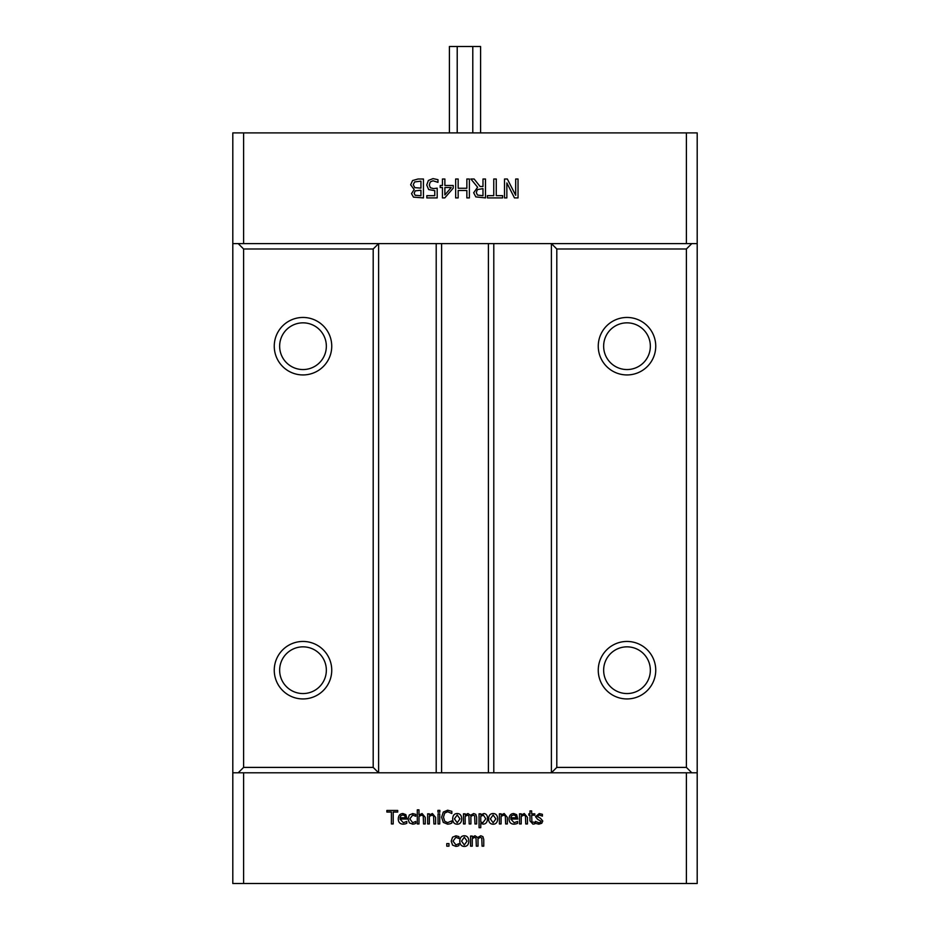 <?xml version="1.0" encoding="UTF-8"?>
<svg xmlns="http://www.w3.org/2000/svg" width="930" height="930" viewBox="0 0 930 930"><rect width="100%" height="100%" fill="white"/><g stroke="black" fill="none" stroke-linecap="round" stroke-linejoin="round"><path stroke-width="1.4" d="M457.211 132.897L457.211 46.5L480.589 46.5L480.589 132.897M449.411 132.897L449.411 46.5L457.211 46.5M472.789 132.897L472.789 46.5M428.66 189.569L426.719 185L428.381 180.455L433.031 178.607L437.972 179.676L437.972 182.35L432.985 180.792L430.253 181.943L429.288 185.024L430.358 187.744L433.461 188.616L437.193 188.162L437.193 197.904L426.824 197.904L426.824 195.684L434.763 195.684L434.763 190.638L428.66 189.569M444.877 194.916L451.236 187.535L444.877 187.535L444.877 194.916M440.192 187.535L440.192 185.489L442.448 185.489L442.448 179.002L444.877 179.002L444.877 185.489L453.224 185.489L453.224 188.162L444.773 197.904L442.448 197.904L442.448 187.535L440.192 187.535M493.76 179.002L496.271 179.002L496.271 195.66L502.607 195.66L502.607 197.904L487.413 197.904L487.413 195.66L493.76 195.66L493.76 179.002M504.513 197.904L504.513 179.002L507.327 179.002L515.685 195.3L515.685 179.002L518.033 179.002L518.033 197.904L514.464 197.904L506.85 182.931L506.85 197.904L504.513 197.904M477.485 195.079L482.984 195.719L482.984 188.616L477.369 189.592L476.3 192.568L477.485 195.079M477.601 187.221L470.871 179.002L474.137 179.002L480.113 186.523L482.984 186.523L482.984 179.002L485.495 179.002L485.495 197.904L475.823 196.904L473.672 192.766L477.601 187.221M455.654 197.904L455.654 179.002L458.165 179.002L458.165 188.255L466.86 188.255L466.86 179.002L469.371 179.002L469.371 197.904L466.86 197.904L466.86 190.487L458.165 190.487L458.165 197.904L455.654 197.904M415.106 195.265L420.941 195.753L420.941 190.232L415.199 190.859L414.141 193.289L415.106 195.265M414.792 187.639L420.941 188.127L420.941 181.141L414.617 181.943L413.257 184.698L414.792 187.639M414.175 189.511L410.642 184.803L412.595 180.536L418.035 179.002L423.452 179.002L423.452 197.904L413.49 197.137L411.525 193.638L414.175 189.511M243.602 243.602L243.602 132.897L232.802 132.897L232.802 772.795L378.603 772.795L378.603 243.602L373.197 248.996L373.197 767.401L378.603 772.795L493.795 772.795L493.795 243.602L488.401 243.602L488.401 772.795M697.198 243.602L551.397 243.602L551.397 772.795L697.198 772.795L697.198 132.897L686.398 132.897L686.398 243.602M686.398 132.897L243.602 132.897M457.618 846.137L455.956 846.405L452.55 845.103L451.236 841.127L452.55 837.186L455.956 835.814L458.943 836.593L458.943 838.5L455.921 837.302L452.991 841.127L455.921 844.917L458.943 843.684L458.943 845.603L457.618 846.137M541.748 823.271L538.807 824.189L535.448 823.329L535.448 821.423L538.877 822.748L540.423 822.411L541.028 821.248L537.703 819.4L535.494 816.668L539.272 813.576L542.399 814.308L542.399 816.133L539.237 815.006L537.226 816.424L540.516 818.307L542.771 821.027L541.748 823.271M527.461 817.365L527.461 823.945L525.752 823.945L525.427 815.901L523.846 815.145L521.219 816.377L521.219 823.945L519.51 823.945L519.51 813.82L521.219 813.82L521.219 814.936L524.288 813.529L527.461 817.365M515.534 815.715L513.627 814.936L511.605 815.726L510.768 817.749L516.115 817.749L515.534 815.715M516.057 823.887L514.139 824.178C510.814 824.108 509.117 822.364 509.036 818.935C509.21 815.482 510.768 813.68 513.72 813.529L516.65 814.657L517.778 819.051L510.768 819.051L514.116 822.69L517.591 821.457L517.591 823.317L516.057 823.887M476.66 823.945L474.951 823.945L474.66 815.866L473.242 815.145L470.882 816.412L470.917 823.945L469.208 823.945L468.918 815.866L467.499 815.145L465.174 816.377L465.174 823.945L463.466 823.945L463.466 813.82L465.174 813.82L465.174 814.936L467.941 813.529L470.58 815.285L473.684 813.529L475.8 814.389L476.66 817.272L476.66 823.945M457.2 814.994L454.421 818.877L457.2 822.759L459.955 818.877L457.2 814.994M457.2 813.529C460.071 813.611 461.582 815.401 461.71 818.877C461.582 822.364 460.071 824.154 457.2 824.224C454.282 824.096 452.771 822.306 452.666 818.877C452.817 815.401 454.328 813.622 457.2 813.529M439.855 810.356L439.855 812.134L437.914 812.134L437.914 810.356L439.855 810.356M435.6 817.365L435.6 823.945L433.892 823.945L433.566 815.901L431.973 815.145L429.346 816.377L429.346 823.945L427.649 823.945L427.649 813.82L429.346 813.82L429.346 814.936L432.427 813.529L435.6 817.365M414.42 823.91L412.757 824.178L409.34 822.876L408.026 818.9L409.34 814.959L412.757 813.587L415.745 814.366L415.745 816.273L412.722 815.075L409.793 818.9L412.722 822.69L415.745 821.457L415.745 823.375L414.42 823.91M404.759 815.715L402.841 814.936L400.818 815.726L399.993 817.749L405.341 817.749L404.759 815.715M405.271 823.887L403.353 824.178C400.04 824.108 398.342 822.364 398.261 818.935C398.424 815.482 399.993 813.68 402.946 813.529L405.875 814.657L407.003 819.051L399.993 819.051L403.341 822.69L406.817 821.457L406.817 823.317L405.271 823.887M393.192 823.945L391.402 823.945L391.402 812.041L386.868 812.041L386.868 810.449L397.726 810.449L397.726 812.041L393.192 812.041L393.192 823.945M425.254 817.365L425.254 823.945L423.545 823.945L423.22 815.901L421.627 815.145L419 816.377L419 823.945L417.291 823.945L417.291 809.844L419 809.844L419 814.936L422.081 813.529L425.254 817.365M439.739 813.82L439.739 823.945L438.03 823.945L438.03 813.82L439.739 813.82M450.05 823.794L447.644 824.189L443.296 822.411L441.611 817.203L443.285 812.064L447.679 810.204L451.841 811.344L451.841 813.506L447.667 811.739L444.68 813.122L443.471 817.203L444.726 821.283L447.667 822.632L451.841 820.876L451.841 823.027L450.05 823.794M483.437 815.145L480.764 816.296L480.764 822.05L482.996 822.608L485.786 818.807L483.437 815.145M483.856 813.529C486.239 813.68 487.471 815.366 487.541 818.609C487.355 822.143 485.925 823.992 483.275 824.143L480.764 823.434L480.764 827.677L479.055 827.677L479.055 813.82L480.764 813.82L480.764 814.878L483.856 813.529M493.121 814.994L490.354 818.877L493.121 822.759L495.876 818.877L493.121 814.994M493.121 813.529C496.004 813.611 497.504 815.401 497.643 818.877C497.504 822.364 496.004 824.154 493.121 824.224C490.203 824.096 488.692 822.306 488.587 818.877C488.75 815.401 490.25 813.622 493.121 813.529M507.338 817.365L507.338 823.945L505.641 823.945L505.304 815.901L503.723 815.145L501.096 816.377L501.096 823.945L499.387 823.945L499.387 813.82L501.096 813.82L501.096 814.936L504.176 813.529L507.338 817.365M534.808 823.852L532.925 824.143L529.972 820.841L529.972 815.226L528.821 815.226L528.821 813.82L529.972 813.82L529.972 810.902L531.669 810.902L531.669 813.82L534.808 813.82L534.808 815.226L531.669 815.226L531.913 822.015L534.808 822.329L534.808 823.852M448.958 843.591L448.958 846.172L446.795 846.172L446.795 843.591L448.958 843.591M464.303 837.221L461.536 841.104L464.303 844.986L467.058 841.104L464.303 837.221M464.303 835.756C467.186 835.838 468.685 837.628 468.825 841.104C468.685 844.603 467.186 846.381 464.303 846.451C461.385 846.323 459.873 844.533 459.78 841.104C459.932 837.628 461.443 835.849 464.303 835.756M483.763 846.172L482.066 846.172L481.775 838.093L480.357 837.372L477.997 838.639L478.02 846.172L476.323 846.172L476.032 838.093L474.614 837.372L472.277 838.604L472.277 846.172L470.568 846.172L470.568 836.047L472.277 836.047L472.277 837.163L475.044 835.756L477.695 837.512L480.787 835.756L482.914 836.616L483.763 839.499L483.763 846.172M686.398 772.795L686.398 883.5L243.602 883.5L243.602 772.795M691.804 243.602L686.398 248.996L686.398 767.401L556.803 767.401L551.397 772.795L493.795 772.795M488.401 243.602L436.205 243.602L436.205 772.795M441.599 772.795L441.599 243.602M232.802 772.795L232.802 883.5L243.602 883.5M686.398 883.5L697.198 883.5L697.198 772.795M238.196 772.795L243.602 767.401L243.602 248.996L238.196 243.602L232.802 243.602M373.197 767.401L243.602 767.401M686.398 767.401L691.804 772.795M556.803 767.401L556.803 248.996L686.398 248.996M655.743 670.205A28.749 28.749 0 0 0 612.626 645.304A28.749 28.749 0 0 0 612.626 695.094A28.749 28.749 0 0 0 655.743 670.205M655.743 346.204A28.749 28.749 0 0 0 612.626 321.303A28.749 28.749 0 0 0 612.626 371.093A28.749 28.749 0 0 0 655.743 346.204M556.803 248.996L551.397 243.602L493.795 243.602M243.602 248.996L373.197 248.996M331.743 346.204A28.749 28.749 0 0 0 288.626 321.303A28.749 28.749 0 0 0 288.626 371.093A28.749 28.749 0 0 0 331.743 346.204M331.743 670.205A28.749 28.749 0 0 0 288.626 645.304A28.749 28.749 0 0 0 288.626 695.094A28.749 28.749 0 0 0 331.743 670.205M436.205 243.602L238.196 243.602M650.349 670.205A23.343 23.343 0 0 1 615.323 690.42A23.343 23.343 0 0 1 615.323 649.977A23.343 23.343 0 0 1 650.349 670.205M650.349 346.204A23.343 23.343 0 0 1 615.323 366.42A23.343 23.343 0 0 1 615.323 325.977A23.343 23.343 0 0 1 650.349 346.204M326.349 346.204A23.343 23.343 0 0 1 291.322 366.42A23.343 23.343 0 0 1 291.322 325.977A23.343 23.343 0 0 1 326.349 346.204M326.349 670.205A23.343 23.343 0 0 1 291.322 690.42A23.343 23.343 0 0 1 291.322 649.977A23.343 23.343 0 0 1 326.349 670.205"/></g></svg>
